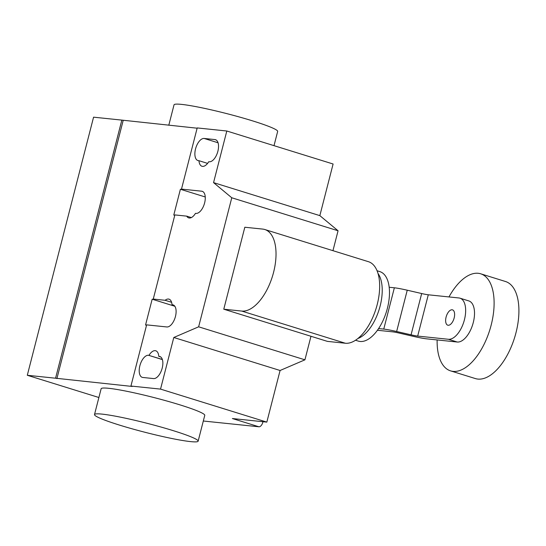 <?xml version="1.0" encoding="UTF-8"?>
<svg xmlns="http://www.w3.org/2000/svg" width="546" height="546" viewBox="0 0 546 546"><rect width="100%" height="100%" fill="white"/><g stroke="black" fill="none" stroke-linecap="round" stroke-linejoin="round"><path stroke-width="0.82" d="M452.115 309.78A8.026 3.999 -72.8 0 0 446.191 316.721A8.026 3.999 -72.8 0 0 447.747 325.184A8.026 3.999 -72.8 0 0 448.136 325.266A8.026 3.999 -72.8 0 0 454.06 318.325A8.026 3.999 -72.8 0 0 452.504 309.862A8.026 3.999 -72.8 0 0 452.115 309.78M437.141 339.94A50.819 25.334 -72.8 0 0 450.559 370.87A50.819 25.334 -72.8 0 0 453.037 371.376A50.819 25.334 -72.8 0 0 490.54 327.423A50.819 25.334 -72.8 0 0 480.692 273.799A50.819 25.334 -72.8 0 0 478.214 273.293A50.819 25.334 -72.8 0 0 448.976 296.935M450.559 370.87L475.361 378.569A50.819 25.334 -72.8 0 0 477.839 379.074A50.819 25.334 -72.8 0 0 515.342 335.128A50.819 25.334 -72.8 0 0 505.494 281.504L480.692 273.799M378.596 328.549L383.756 329.088A22.666 1.952 14.4 0 1 396.642 331.504L411.07 334.828A10.879 0.935 -165.6 0 0 417.683 336.083L428.282 294.792L458.968 297.973A21.396 10.667 107.2 0 1 460.012 298.191A21.396 10.667 107.2 0 1 464.155 320.768A21.396 10.667 107.2 0 1 448.368 339.271L457.22 342.021A21.396 10.667 -72.8 0 0 473.013 323.519A21.396 10.667 -72.8 0 0 468.871 300.935L460.012 298.191M417.683 336.083L448.368 339.271M457.22 342.021L426.535 338.834A22.523 1.938 14.4 0 1 413.554 336.397L399.215 333.087A10.947 0.942 -165.6 0 0 392.615 331.838L377.416 330.262M428.282 294.792A10.879 0.935 14.4 0 1 421.676 293.536L407.248 290.206A22.666 1.952 -165.6 0 0 394.362 287.79L383.756 329.088M394.362 287.79L389.202 287.257M421.676 293.536L411.07 334.828M377.081 270.755L379.886 271.628A36.377 18.134 107.2 0 1 386.93 310.012A36.377 18.134 107.2 0 1 360.087 341.468A36.377 18.134 107.2 0 1 358.312 341.107L355.507 340.233M378.05 273.519A36.377 18.134 107.2 0 1 379.149 309.486A36.377 18.134 107.2 0 1 357.869 338.506M345.338 343.236A42.472 21.171 -72.8 0 0 376.679 306.511A42.472 21.171 -72.8 0 0 368.454 261.698L264.817 229.518A42.472 21.171 107.2 0 1 273.041 274.331A42.472 21.171 107.2 0 1 241.701 311.063L223.771 309.2L327.409 341.38L345.338 343.236L241.701 311.063M223.771 309.2L244.82 227.238L262.749 229.095A42.472 21.171 107.2 0 1 264.817 229.518M274.01 145.659L277.661 131.443A53.494 4.607 -165.6 0 0 240.37 117.274A53.494 4.607 -165.6 0 0 181.559 104.388A53.494 4.607 -165.6 0 0 174.031 104.832L168.789 125.259M102.034 414.114A53.494 4.607 -165.6 0 0 94.506 414.557A53.494 4.607 -165.6 0 0 131.798 428.726A53.494 4.607 -165.6 0 0 190.609 441.612A53.494 4.607 -165.6 0 0 198.137 441.168A53.494 4.607 -165.6 0 0 160.852 426.999A53.494 4.607 -165.6 0 0 102.034 414.114M94.506 414.557L101.133 388.752A53.494 4.607 14.4 0 1 108.661 388.302A53.494 4.607 14.4 0 1 167.479 401.187A53.494 4.607 14.4 0 1 204.764 415.356L198.137 441.168M148.997 355.316A11.5 5.733 107.2 0 1 155.767 350.778A11.5 5.733 107.2 0 1 158.77 356.333L159.268 356.388A11.5 5.733 107.2 0 1 159.828 356.497A11.5 5.733 107.2 0 1 162.053 368.639A11.5 5.733 107.2 0 1 153.569 378.583L142.799 377.463A11.5 5.733 107.2 0 1 142.24 377.347A11.5 5.733 107.2 0 1 140.015 365.213A11.5 5.733 107.2 0 1 148.498 355.269L162.353 359.466M158.77 356.333L160.674 356.927M198.962 160.708L198.471 160.654A11.5 5.733 107.2 0 1 197.905 160.544A11.5 5.733 107.2 0 1 195.68 148.403A11.5 5.733 107.2 0 1 204.17 138.459L214.933 139.578A11.5 5.733 107.2 0 1 215.493 139.687A11.5 5.733 107.2 0 1 217.724 151.829A11.5 5.733 107.2 0 1 209.234 161.773L208.743 161.725A11.5 5.733 107.2 0 1 201.965 166.264A11.5 5.733 107.2 0 1 198.962 160.708L207.589 163.384M332.951 250.675L338.063 230.767L319.847 215.629L333.101 164.005L226.808 131.006L197.202 127.928L181.49 189.1L201.679 191.196A11.5 5.733 107.2 0 1 202.238 191.312A11.5 5.733 107.2 0 1 204.47 203.446A11.5 5.733 107.2 0 1 195.98 213.397L195.488 213.343A11.5 5.733 107.2 0 1 188.711 217.881A11.5 5.733 107.2 0 1 186.718 216.141L174.863 214.912L153.262 299.058L165.117 300.286L171.608 302.3M319.847 215.629L213.554 182.623L226.808 131.006M174.843 306.258L152.17 299.215L154.593 299.467L153.262 299.058M165.117 300.286A11.5 5.733 107.2 0 1 169.021 299.16A11.5 5.733 107.2 0 1 172.024 304.716L172.522 304.764A11.5 5.733 107.2 0 1 173.082 304.88A11.5 5.733 107.2 0 1 175.307 317.014A11.5 5.733 107.2 0 1 166.823 326.958L146.635 324.863L130.931 386.036L132.255 386.452L55.562 378.214L121.833 120.106L93.571 117.172L27.3 375.279L98.887 397.508M173.928 305.303L172.024 304.716M191.339 217.574L186.718 216.141M174.795 215.179L173.771 215.076L180.398 189.264L182.821 189.517L181.49 189.1M205.255 196.976L180.398 189.264M146.567 325.136L145.543 325.027L152.17 299.215M173.792 337.489L160.538 389.107L266.83 422.113L280.084 370.488L173.792 337.489L198.635 326.815L304.927 359.821L310.974 336.275M280.084 370.488L304.927 359.821M213.554 182.623L231.77 197.768L198.635 326.815M338.063 230.767L231.77 197.768M263.015 421.717L262.967 421.901A5.351 2.669 -72.8 0 1 258.947 426.788L203.31 421.014M160.538 389.107L130.931 386.036M266.83 422.113L232.378 418.536L258.947 426.788M197.133 128.201L121.833 120.106M123.164 120.523L56.893 378.624M55.562 378.214L27.3 375.279M407.248 290.206L396.642 331.504M159.268 356.388L160.353 356.722M148.498 355.269L162.387 359.582M204.17 138.459L218.059 142.772M214.933 139.578L216.025 139.912M173.608 305.105L172.522 304.764M202.771 191.537L201.679 191.196M262.032 421.614L262.967 421.901"/></g></svg>
